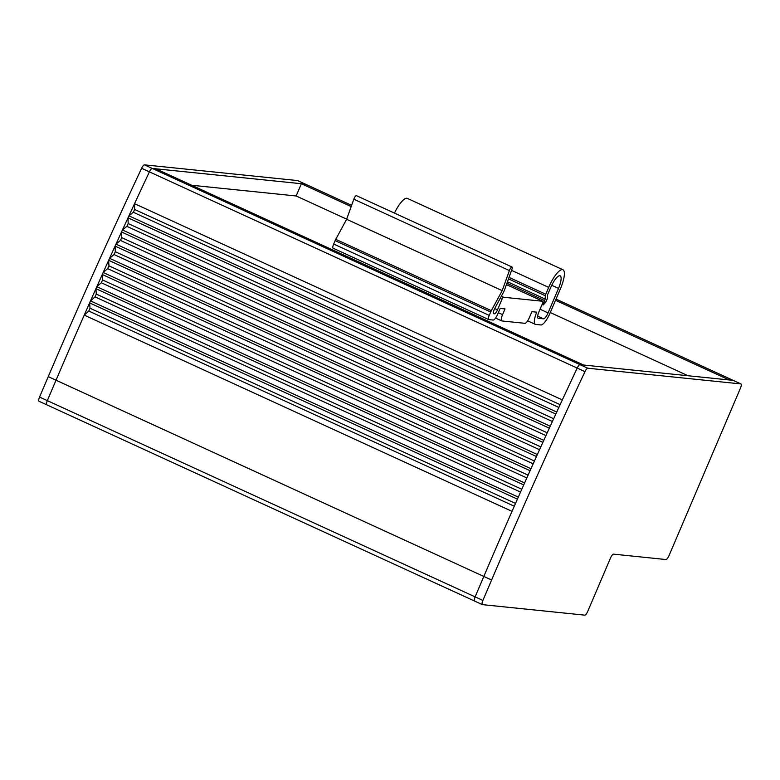 <?xml version="1.0" encoding="UTF-8"?>
<svg xmlns="http://www.w3.org/2000/svg" width="780" height="780" viewBox="0 0 780 780"><rect width="100%" height="100%" fill="white"/><g stroke="black" fill="none" stroke-linecap="round" stroke-linejoin="round"><path stroke-width="1.17" d="M305.536 184.226A4.456 1.258 114.6 0 0 305.428 184.158A4.456 1.258 114.6 0 0 305.311 184.129L301.382 183.729L351.185 206.573M556.004 299.12L733.102 380.357A4.456 1.258 -65.4 0 1 733.219 380.386A4.456 1.258 114.6 0 0 733.102 380.357L729.173 379.957L555.506 300.29M297.755 180.658A4.456 1.258 114.6 0 0 297.658 180.589A4.456 1.258 114.6 0 0 297.541 180.56L144.446 164.853A4.456 1.258 114.6 0 0 141.619 168.285A1783.431 501.559 114.6 0 0 48.253 376.652L39.546 397.069L47.326 400.637A4.456 1.258 114.6 0 0 46.78 404.82A4.456 1.258 114.6 0 0 46.898 404.849A4.456 1.258 -65.4 0 1 46.78 404.82A4.456 1.258 -65.4 0 1 47.326 400.637L56.033 380.211L47.326 400.637L475.118 596.866A4.456 1.258 114.6 0 0 474.572 601.048A4.456 1.258 -65.4 0 1 475.118 596.866L482.898 600.434L491.605 580.008A1783.431 501.559 -65.4 0 1 584.971 371.651A4.456 1.258 -65.4 0 1 587.788 368.219L740.883 383.926A4.456 1.258 -65.4 0 1 741 383.955A4.456 1.258 -65.4 0 1 740.454 388.138L669.035 555.584A4.456 1.258 -65.4 0 1 665.983 559.533L613.519 554.151A4.456 1.258 114.6 0 0 610.467 558.1L587.818 611.188A4.456 1.258 -65.4 0 1 584.766 615.147L482.459 604.646A4.456 1.258 -65.4 0 1 482.342 604.617A4.456 1.258 -65.4 0 1 482.898 600.434M491.605 580.008L483.824 576.44A1783.431 501.559 114.6 0 1 512.021 511.349L84.23 315.12A1783.431 501.559 114.6 0 0 56.033 380.211A1783.431 501.559 -65.4 0 1 149.399 171.853A1783.431 501.559 114.6 0 0 134.55 203.687L562.341 399.916A1783.431 501.559 114.6 0 1 577.19 368.082A4.456 1.258 -65.4 0 1 580.008 364.65A4.456 1.258 114.6 0 0 577.19 368.082A1783.431 501.559 114.6 0 0 483.824 576.44L475.118 596.866L483.824 576.44L48.253 376.652M84.23 315.12L88.784 311.044L90.022 308.227L89.632 302.903L517.413 499.132A1783.431 501.559 114.6 0 1 518.3 497.133L90.509 300.904A1783.431 501.559 114.6 0 0 89.632 302.903M90.509 300.904L95.033 296.897L96.281 294.089L95.94 288.688L523.731 484.916A1783.431 501.559 114.6 0 1 524.618 482.918L96.827 286.689A1783.431 501.559 114.6 0 0 95.94 288.688M96.827 286.689L101.332 282.76L102.59 279.952L102.287 274.492L530.068 470.72A1783.431 501.559 114.6 0 1 530.966 468.721L103.174 272.493A1783.431 501.559 114.6 0 0 102.287 274.492M103.174 272.493L107.659 268.642L108.927 265.834L108.664 260.296L536.455 456.524A1783.431 501.559 114.6 0 1 537.352 454.535L109.561 258.307A1783.431 501.559 114.6 0 0 108.664 260.296M109.561 258.307L114.026 254.524L115.303 251.716L115.079 246.119L542.87 442.348A1783.431 501.559 114.6 0 1 543.777 440.359L115.986 244.13A1783.431 501.559 114.6 0 0 115.079 246.119M115.986 244.13L120.432 240.425L121.709 237.627L121.534 231.962L549.325 428.191A1783.431 501.559 114.6 0 1 550.241 426.202L122.45 229.973A1783.431 501.559 114.6 0 0 121.534 231.962M122.45 229.973L126.867 226.346L128.154 223.548L128.027 217.815L555.818 414.043A1783.431 501.559 114.6 0 1 556.735 412.055L128.944 215.826A1783.431 501.559 114.6 0 0 128.027 217.815M128.944 215.826L133.341 212.277L134.638 209.479L134.55 203.687M740.883 383.926L733.102 380.357L580.008 364.65L583.586 365.02L155.795 168.792L152.217 168.422A4.456 1.258 114.6 0 0 149.399 171.853A4.456 1.258 -65.4 0 1 152.217 168.422L305.311 184.129A4.456 1.258 -65.4 0 1 305.428 184.158L351.624 205.345M191.704 185.26L296.156 195.975L301.382 183.729M514.283 506.22L88.784 311.044M515.521 503.412L90.022 308.227M520.543 492.073L95.033 296.897M521.791 489.265L96.281 294.089M526.841 477.945L101.332 282.76M528.099 475.137L102.59 279.952M533.169 463.817L107.659 268.642M534.437 461.009L108.927 265.834M539.536 449.709L114.026 254.524M540.813 446.901L115.303 251.716M545.942 435.61L120.432 240.425M547.219 432.802L121.709 237.627M552.376 421.522L126.867 226.346M553.663 418.723L128.154 223.548M558.85 407.452L133.341 212.277M560.147 404.664L134.638 209.479M688.038 375.736L550.28 312.546M346.681 219.151L296.156 195.975M733.327 380.455A4.456 1.258 114.6 0 0 733.219 380.386L556.013 299.101M39.546 397.069A4.456 1.258 114.6 0 0 39 401.252A4.456 1.258 114.6 0 0 39.117 401.29M494.861 308.197A4.456 1.258 114.6 0 0 493.681 313.697A4.456 1.258 114.6 0 0 493.798 313.726L494.432 313.794A4.456 1.258 114.6 0 0 497.494 309.845L502.018 299.227A2.233 0.624 -65.4 0 1 503.549 297.248L542.763 301.275A2.233 0.624 -65.4 0 1 542.822 301.294A2.233 0.624 -65.4 0 1 542.548 303.381L538.892 311.961A6.689 1.882 114.6 0 0 538.063 318.24A6.689 1.882 114.6 0 0 538.239 318.289L543.484 318.825A6.689 1.882 114.6 0 0 548.067 312.907L558.519 288.395A13.377 3.763 114.6 0 0 560.167 275.837A13.377 3.763 114.6 0 0 550.651 287.596L547.892 294.05A2.233 0.624 114.6 0 0 547.482 295.942L547.56 296.264A4.456 1.258 -65.4 0 1 544.937 303.118L543.182 304.97L544.674 300.593A2.233 0.624 114.6 0 0 545.113 299.052L545.327 295.776A2.233 0.624 -65.4 0 1 545.766 294.245L548.681 287.391A20.065 5.645 -65.4 0 1 562.955 269.763A20.065 5.645 -65.4 0 1 560.489 288.6L550.036 313.102A13.377 3.763 -65.4 0 1 540.871 324.948L535.626 324.412A13.377 3.763 -65.4 0 1 535.275 324.324A13.377 3.763 -65.4 0 1 536.747 312.166L531.892 311.668L529.454 317.392A6.689 1.882 -65.4 0 1 524.872 323.31L501.92 320.96A6.689 1.882 -65.4 0 1 501.745 320.911A6.689 1.882 -65.4 0 1 502.564 314.632L505.011 308.909L500.156 308.412L497.718 314.135A6.689 1.882 -65.4 0 1 493.135 320.053L488.806 319.615A4.456 1.258 -65.4 0 1 488.69 319.576A4.456 1.258 -65.4 0 1 489.235 315.393L490.688 311.99A4.456 1.258 -65.4 0 1 491.322 310.674L502.193 290.638L509.389 270.572A3.344 0.936 -65.4 0 1 512.002 267.014A3.344 0.936 -65.4 0 1 511.836 269.548L504.641 289.604A6.689 1.882 -65.4 0 1 503.207 292.802L494.861 308.197M512.002 267.014L356.44 195.663A3.344 0.936 114.6 0 0 353.827 199.212L346.632 219.278L335.761 239.323A4.456 1.258 114.6 0 0 335.127 240.63L333.674 244.033A4.456 1.258 114.6 0 0 333.128 248.225A4.456 1.258 114.6 0 0 333.245 248.255M562.955 269.763L407.394 198.403A20.065 5.645 114.6 0 0 394.456 213.096M346.632 219.278L502.193 290.638M297.541 180.56L351.624 205.364M141.619 168.285L584.971 371.651M587.788 368.219L144.446 164.853M497.494 309.845L494.676 308.558M493.418 313.326L494.432 313.794M489.235 315.393L333.674 244.033M335.127 240.63L490.688 311.99M491.322 310.674L335.761 239.323M506.912 283.267L544.674 300.593M545.113 299.052L507.449 281.775M508.492 278.879L545.327 295.776M545.766 294.245L509.018 277.387M511.543 270.358L548.681 287.391M543.348 303.712L542.558 303.352M502.564 314.632L498.332 312.683M503.549 297.248L501.345 296.244M500.185 298.389L502.018 299.227M542.822 301.294L506.434 284.602L542.763 301.275M353.827 199.212L509.389 270.572M548.067 312.907L540.053 309.221M537.644 316.144L543.484 318.825M551.713 285.275L558.519 288.395M482.342 604.617L39 401.252M733.219 380.386L741 383.955M297.658 180.589L305.428 184.158M333.128 248.225L488.69 319.576M543.182 304.97L542.09 304.463M495.544 318.065L501.745 320.911M527.631 320.814L535.275 324.324"/></g></svg>
